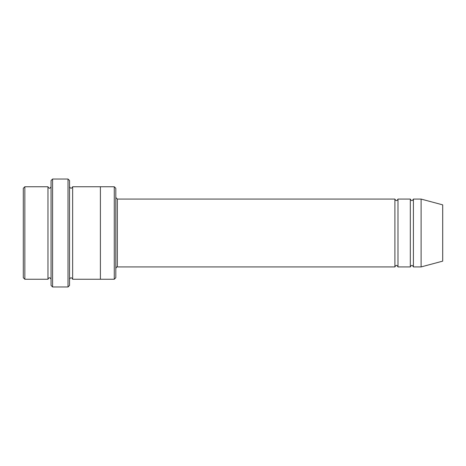 <?xml version="1.0" encoding="UTF-8"?>
<svg xmlns="http://www.w3.org/2000/svg" width="466" height="466" viewBox="0 0 466 466"><rect width="100%" height="100%" fill="white"/><g stroke="black" fill="none" stroke-linecap="round" stroke-linejoin="round"><path stroke-width="0.7" d="M115.813 197.537L117.356 199.075L394.9 199.075L394.9 266.925C395.931 264.933 396.956 264.933 397.987 266.925L410.319 266.925C411.35 264.933 412.375 264.933 413.406 266.925L413.406 199.075L421.113 199.075L421.113 266.925L413.406 266.925M397.987 266.925L397.987 199.075L410.319 199.075L410.319 266.925M115.813 188.287L115.813 277.713L114.275 279.256L114.275 186.744L115.813 188.287M51.056 186.744C50.025 188.736 49 188.736 47.969 186.744L47.969 279.256C49 277.264 50.025 277.264 51.056 279.256M24.844 186.744L23.3 188.287L23.3 277.713L24.844 279.256L24.844 186.744L47.969 186.744M24.844 279.256L47.969 279.256M421.113 266.925L442.7 261.141L442.7 204.859L421.113 199.075M68.013 179.031L69.556 180.575L69.556 285.425L68.013 286.969L52.594 286.969L52.594 179.031L68.013 179.031L68.013 286.969M69.556 279.256C70.587 277.27 71.613 277.27 72.644 279.256L72.644 186.744C71.613 188.73 70.587 188.73 69.556 186.744M52.594 286.969L51.056 285.425L51.056 180.575L52.594 179.031M72.644 279.256L114.275 279.256M100.394 279.256L100.394 186.744L114.275 186.744M117.356 199.075L117.356 266.925L394.9 266.925M413.406 199.075C412.375 201.067 411.35 201.067 410.319 199.075M397.987 199.075C396.956 201.067 395.931 201.067 394.9 199.075M72.644 186.744L100.394 186.744M117.356 266.925C116.96 266.622 116.442 267.135 115.813 268.463"/></g></svg>
